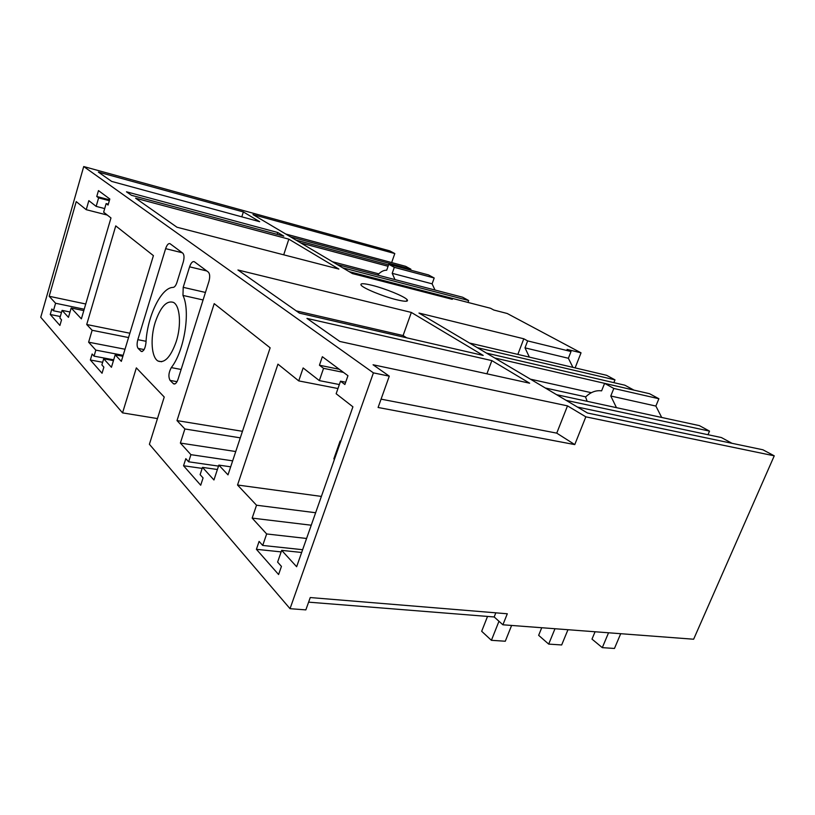 <?xml version="1.0" encoding="UTF-8"?>
<svg xmlns="http://www.w3.org/2000/svg" width="815" height="815" viewBox="0 0 815 815"><rect width="100%" height="100%" fill="white"/><g stroke="black" fill="none" stroke-linecap="round" stroke-linejoin="round"><path stroke-width="1.22" d="M391.658 262.562L394.806 253.567L252.966 214.579L352.416 273.575L452.294 299.329L449.065 297.546L448.759 298.412M394.806 253.567L389.774 250.877L83.721 166.545L373.413 372.873L389.285 376.153L373.066 364.774L567.505 405.87L556.747 433.142L381.074 399.146M83.721 166.545L40.75 317.259L122.545 412.879L157.468 418.574M308.61 602.153L494.185 616.965L502.896 624.789L693.636 639.225L774.25 455.829L762.891 449.778L587.523 413.032L418.971 313.052L523.8 338.785L517.851 354.413M122.545 412.879L136.35 367.881L164.233 397.017L149.4 444.277L290.028 608.683L305.849 609.885L310.25 597.548L507.297 613.777L502.896 624.789M774.25 455.829L585.832 416.832L567.505 405.87M449.065 297.546L490.518 308.264L493.829 310.036L507.236 313.5L581.034 352.834L567.087 349.411L571.02 351.52L527.651 340.904L523.8 338.785M243.359 211.941L259.679 221.7L111.675 181.419L98.36 172.087L243.359 211.941L241.8 216.841M491.863 360.617L529.648 383.213L339.814 341.454L306.949 318.4L491.863 360.617L486.901 373.81M483.203 355.432L299.462 313.143L237.939 269.989L411.341 312.44L483.203 355.432M288.846 239.152L135.585 198.198L176.998 227.242L338.857 269.072L288.846 239.152L283.702 254.82M277.752 232.509L126.468 191.8L131.459 195.294L283.824 236.146L277.752 232.509L277.141 234.353M372.302 285.372C363.327 283.182 359.649 283.182 361.279 285.372C363.928 288.571 383.468 296.558 396.498 299.716C405.289 301.805 408.804 301.764 407.072 299.594C404.189 296.303 385.24 288.571 372.302 285.372M373.413 372.873L290.028 608.683M98.615 197.882L96.16 206.378L88.835 200.653L86.237 209.689L76.223 201.621L49.185 296.273L55.583 303.251L53.423 310.77L51.834 308.997L50.255 314.488L59.913 325.44L61.532 319.837L59.892 317.993L62.093 310.372L68.47 317.341L71.18 307.988L81.388 318.848L110.972 217.941L103.637 212.216L106.144 203.587L108.069 205.044L109.831 199.013L98.472 190.598L96.771 196.486L98.615 197.882L109.332 200.694M95.834 350.134L94.051 356.145L92.136 354.005L90.353 359.996L102.038 373.25L103.872 367.127L101.875 364.896L103.709 358.783L111.441 367.28L115.2 354.82L121.333 361.361L153.414 255.635L115.75 225.898L86.716 324.513L92.136 330.279L88.611 342.188L95.834 350.134L123.167 355.34M266.658 533.957L252.161 518.106L256.531 505.219L237.532 485.007L277.935 364.142L298.738 380.9L303.129 367.952L319.337 380.605L323.555 368.339L319.439 365.222L322.353 356.715L347.954 375.705L344.877 384.507L340.507 381.186L336.147 393.737L352.915 406.817L296.64 566.72L281.684 550.37L277.609 562.095L281.44 566.384L278.598 574.534L256.399 549.31L259.099 541.405L262.715 545.439L266.658 533.957L306.583 538.471M190.924 454.668L188.622 461.799L185.82 458.672L183.538 465.752L200.704 485.22L203.078 477.947L200.123 474.646L202.497 467.382L213.948 479.974L218.838 465.11L228.006 474.87L270.142 347.811L214.202 303.638L177.008 420.601L184.883 428.975L180.37 443.065L190.924 454.668L232.662 460.842M176.244 341.546C170.722 357.021 164.65 363.521 158.039 361.045C151.407 357.49 150.123 338.256 155.227 322.261C160.596 306.746 166.698 300.144 173.524 302.447C180.074 305.798 181.541 325.256 176.244 341.546M183.263 262.022L176.977 282.326C175.918 285.474 174.655 287.165 173.188 287.4C161.176 287.216 147.087 316.648 145.956 342.901C145.162 348.769 143.572 351.601 141.199 351.408L138.122 348.402C136.869 346.63 136.777 343.716 137.837 339.661L165.618 248.657C166.953 244.826 168.42 243.165 170.019 243.685L182.794 253.159C184.241 254.749 184.404 257.703 183.263 262.022M178.047 379.25C176.733 382.938 175.245 384.466 173.585 383.845L170.08 380.411C168.216 376.815 168.613 372.547 171.293 367.606C184.302 351.245 190.751 311.187 182.968 295.427L183.202 287.328L189.589 266.821C190.995 262.838 192.574 261.136 194.327 261.727L208.334 272.108C209.924 273.83 210.117 276.947 208.915 281.46L178.047 379.25M410.546 270.122L410.872 269.174L405.626 266.332L285.759 234.027M378.761 273.85L332.489 261.747M388.083 266.271L300.867 242.992M388.561 264.885L295.998 240.099M410.872 269.174L290.476 236.829M434.191 277.997L394.307 267.33L388.775 264.284L428.496 274.93L434.191 277.997L432.103 283.834L434.996 290.028M50.255 314.488L60.31 316.526M62.093 310.372L70.019 312.002M71.18 307.988L83.802 310.617M106.144 203.587L108.324 204.158M96.771 196.486L109.587 199.858M96.16 206.378L104.697 208.579M86.237 209.689L107.295 215.068M49.185 296.273L85.748 303.995M55.583 303.251L84.21 309.231M53.423 310.77L61.492 312.42M388.775 264.284L386.697 270.223C383.62 270.132 380.585 271.752 377.6 275.073M394.307 267.33L392.209 273.32L394.98 279.596M411.341 312.44L403.099 335.546L296.202 310.861M406.675 337.818L403.099 335.546M202.497 467.382L217.391 469.501M218.838 465.11L230.676 466.822M177.008 420.601L242.452 431.308M184.883 428.975L240.282 437.849M180.37 443.065L235.749 451.53M188.622 461.799L218.512 466.109M183.538 465.752L202.171 468.391M658.887 398.739L613.817 388.449L604.598 383.366L649.504 393.696L658.887 398.739L655.871 406.064L661.698 417.463M545.327 388.001L585.506 396.813L587.146 401.306M591.333 392.708L530.412 379.158M585.506 396.813L585.669 396.905C590.651 392.117 595.969 390.1 601.602 390.854L604.598 383.366M633.53 390.028L494.674 357.958M633.571 389.927L624.84 385.2L486.524 353.119M613.868 382.653L614.989 379.861L477.335 347.669M614.989 379.861L606.584 375.297L469.511 343.023M575.115 367.891L581.034 352.834M613.817 388.449L610.781 396.009L616.456 407.653M571.02 351.52L568.381 358.274L572.914 367.371M527.651 340.904L525.003 347.852L529.373 357.123M525.003 347.852L568.381 358.274M585.832 416.832L574.769 444.593L378.099 407.48L389.285 376.153M495.826 612.829L494.185 616.965M574.769 444.593L556.747 433.142M262.715 545.439L302.63 549.707M256.399 549.31L281.155 551.898M281.684 550.37L301.652 552.478M340.507 381.186L345.682 382.215M319.439 365.222L339.315 369.297M323.555 368.339L343.502 372.404M319.337 380.605L339.346 384.548M298.738 380.9L337.96 388.531M237.532 485.007L321.375 496.416M256.531 505.219L315.639 512.737M252.161 518.106L311.248 525.217M731.921 443.289L587.462 413.001M731.931 443.268L721.397 437.553L577.438 407.052M707.991 434.711L709.519 431.115L566.181 400.369M709.519 431.115L699.413 425.634L556.604 394.694M610.781 396.009L655.871 406.064M103.709 358.783L113.448 360.607M115.2 354.82L122.882 356.287M86.716 324.513L129.87 333.223M92.136 330.279L128.556 337.553M88.611 342.188L125.011 349.238M94.051 356.145L113.682 359.833M90.353 359.996L102.659 362.278M476.072 304.525L349.146 271.629M467.993 302.345L468.666 300.511L342.707 267.809M468.666 300.511L462.594 297.22L337.196 264.539M392.209 273.32L432.103 283.834M334.425 459.344L333.855 458.835L340.11 441.037L340.833 441.149M340.701 441.526L340.11 441.037M595.072 631.768L591.996 639.113L602.295 647.65L608.55 632.786M541.741 627.733L538.644 635.323L548.689 644.105L554.984 628.732M511.606 625.451L505.29 641.232L491.404 640.315L481.675 631.279L487.533 616.435M491.404 640.315L498.974 621.264M567.963 629.72L561.667 644.96L548.689 644.105M620.704 633.713L614.459 648.455L602.295 647.65M182.254 252.762L165.618 248.657M142.33 351.459L140.903 351.184M144.123 349.574L138.122 348.402M146.058 341.302L137.837 339.661M174.991 383.885L173.228 383.57M177.028 381.675L170.08 380.411M181.134 369.47L171.293 367.606M203.078 299.961L182.968 295.427M205.441 292.442L183.202 287.328M206.776 270.957L189.589 266.821M161.676 361.738L158.039 361.045M141.973 351.56L141.199 351.408M174.563 384.018L173.585 383.845M407.072 299.594L406.491 301.214"/></g></svg>
